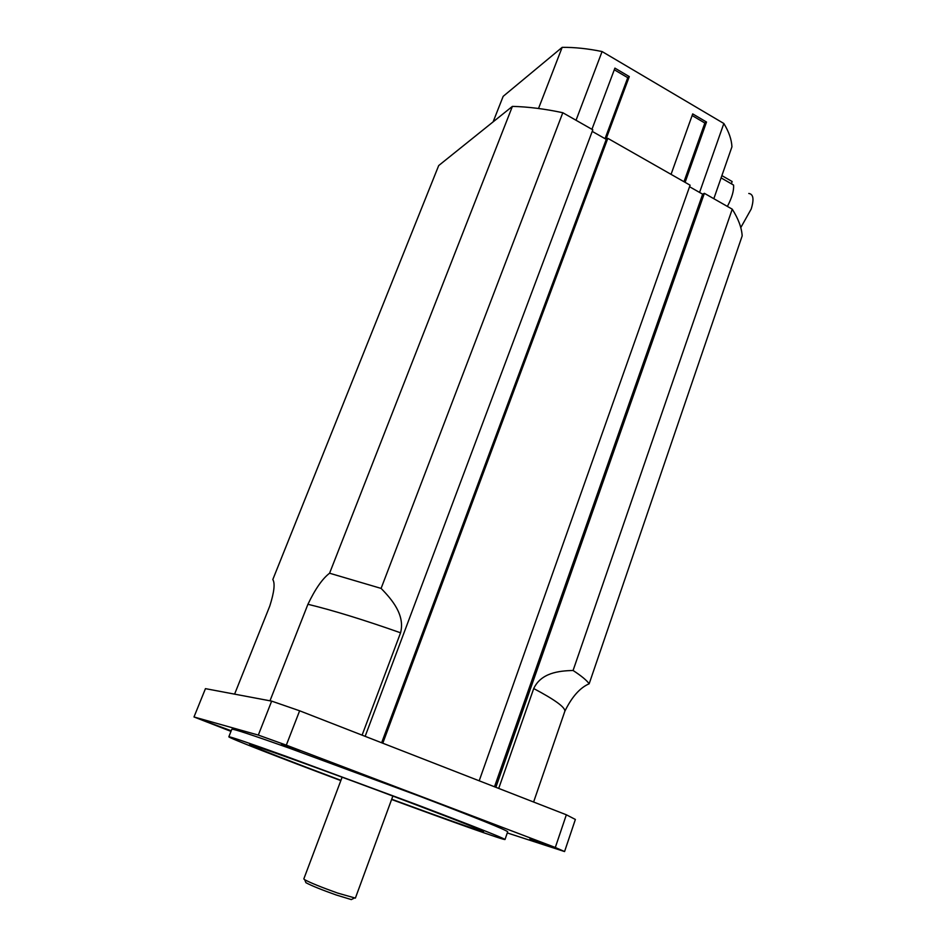 <?xml version="1.0" encoding="UTF-8"?>
<svg xmlns="http://www.w3.org/2000/svg" width="947" height="947" viewBox="0 0 947 947"><rect width="100%" height="100%" fill="white"/><g stroke="black" fill="none" stroke-linecap="round" stroke-linejoin="round"><path stroke-width="1.42" d="M614.295 69.77L627.754 77.69L629.293 76.589L605.985 139.209M605.038 138.676L627.754 77.69M591.934 129.313L614.911 68.125L629.293 76.589M671.056 174.355L692.707 113.9L706.509 122.033L685.095 182.345M692.127 115.534L704.852 123.027L706.509 122.033M683.994 181.717L704.852 123.027M576.036 120.257L602.079 51.552L723.839 123.489L699.573 192.442M340.825 780.6C280.407 757.967 228.227 737.677 228.831 736.802C229.813 736.458 249.108 743.04 286.74 756.558L417.071 804.761C474.222 826.447 503.532 838.024 505.011 839.504C504.893 840.557 452.133 821.83 391.596 799.481M391.691 799.232C439.645 816.906 480.437 831.383 483.515 831.679C484.769 831.3 459.851 821.428 408.761 802.05C330.811 772.539 241.627 740.518 250.209 744.922C252.731 746.698 293.073 762.394 340.92 780.352M529.929 838.912L549.331 845.789L529.929 838.912M231.151 730.966L208.281 722.301L231.222 730.776M281.472 744.449L299.643 750.9L281.472 744.449M305.573 881.846L305.928 882.699C311.326 885.623 321.4 889.707 336.138 894.962L351.313 899.579L352.13 899.165M392.863 796.06L355.385 898.111L337.665 893.08C321.566 887.327 310.569 882.876 304.685 879.716L303.809 878.923L342.116 777.191M575.374 819.451L564.566 851.554L555.309 847.482L566.353 814.787L575.374 819.451M271.659 701.123L299.631 710.795L286.314 745.147L258.318 735.085L271.659 701.123L205.452 688.647L193.993 716.974L230.985 731.38M299.631 710.795L566.353 814.787M286.314 745.147L555.309 847.482M193.993 716.974L258.318 735.085M564.566 851.554L507.284 832.934M228.831 736.802L231.837 729.226C232.915 728.634 252.269 735.014 289.912 748.367L420.101 796.415C477.122 818.208 506.314 829.998 507.675 831.809L505.011 839.504M498.714 788.413L533.717 688.552C541.092 672.844 558.825 670.807 573.077 670.488C581.399 675.921 586.749 680.348 589.164 683.781C579.966 687.735 571.858 696.885 564.85 711.233L533.611 802.026M269.978 700.804L307.929 604.281C315.268 588.939 322.489 578.593 329.58 573.219L381.096 588.407L562.802 112.729C544.821 108.881 528.024 106.774 512.398 106.384L438.698 165.559L272.807 579.552C275.21 583.293 274.204 592.124 269.777 606.056L234.596 694.139M381.096 588.407C392.496 600.031 405.138 615.313 400.569 632.797L362.097 735.156M589.164 683.781L742.176 235.886C741.667 227.682 738.352 218.781 732.244 209.18L573.077 670.488M365.151 736.34L592.81 129.81L562.802 112.729M592.218 131.384L606.258 139.363L607.808 138.345L382.777 743.217M381.641 742.779L606.258 139.363M479.194 780.802L690.103 185.198L607.808 138.345M689.558 186.737L702.662 194.194L704.367 193.318L495.861 787.3M494.5 786.768L702.662 194.194M704.367 193.318L732.244 209.18M512.398 106.384L329.58 573.219M493.115 121.855L503.165 96.345L562.163 47.35L538.523 108.491M713.825 198.704L731.936 146.821C731.581 139.529 728.882 131.751 723.839 123.489M602.079 51.552C587.921 48.628 574.616 47.232 562.163 47.35M731.415 183.825L732.126 181.516L730.35 180.486M732.031 184.18L731.522 183.268M740.779 227.611L751.196 209.038C754.203 199.296 753.398 194.099 748.781 193.46M727.391 206.422C731.984 197.663 734.043 190.536 733.558 185.056L721.093 177.882M721.886 175.609L732.126 181.516M564.85 711.233C565.312 707.35 554.93 699.786 533.717 688.552M400.569 632.797C363.79 619.835 332.906 610.33 307.929 604.281M351.313 899.579L354.202 898.135M305.928 882.699L304.685 879.716"/></g></svg>
